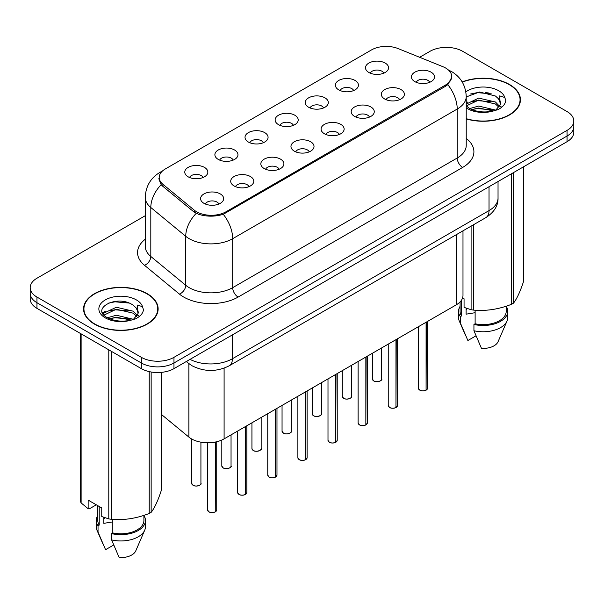 <?xml version="1.0" encoding="UTF-8"?>
<svg xmlns="http://www.w3.org/2000/svg" width="604" height="604" viewBox="0 0 604 604"><rect width="100%" height="100%" fill="white"/><g stroke="black" fill="none" stroke-linecap="round" stroke-linejoin="round"><path stroke-width="0.91" d="M338.753 89.868A11.536 6.659 180 0 1 336.466 87.988A11.536 6.659 180 0 1 340.286 79.705A11.536 6.659 180 0 1 355.061 80.453A11.536 6.659 180 0 1 357.349 87.988A11.536 6.659 180 0 1 338.753 89.868M353.657 90.555A6.923 3.994 0 0 0 351.8 88.614A6.923 3.994 0 0 0 344.982 87.603A6.923 3.994 0 0 0 340.158 90.555M308.636 107.255A11.536 6.659 180 0 1 306.341 105.375A11.536 6.659 180 0 1 310.162 97.101A11.536 6.659 180 0 1 324.944 97.84A11.536 6.659 180 0 1 327.232 105.375A11.536 6.659 180 0 1 308.636 107.255M323.54 107.95A6.923 3.994 0 0 0 321.683 106.002A6.923 3.994 0 0 0 314.865 104.99A6.923 3.994 0 0 0 310.041 107.95M278.512 124.65A11.536 6.659 180 0 1 276.224 122.763A11.536 6.659 180 0 1 280.045 114.488A11.536 6.659 180 0 1 294.82 115.228A11.536 6.659 180 0 1 297.115 122.763A11.536 6.659 180 0 1 278.512 124.65M293.416 125.338A6.923 3.994 0 0 0 291.558 123.39A6.923 3.994 0 0 0 284.741 122.378A6.923 3.994 0 0 0 279.916 125.338M248.395 142.038A11.536 6.659 180 0 1 246.107 140.151A11.536 6.659 180 0 1 249.928 131.876A11.536 6.659 180 0 1 264.703 132.623A11.536 6.659 180 0 1 266.991 140.151A11.536 6.659 180 0 1 248.395 142.038M263.299 142.725A6.923 3.994 0 0 0 261.441 140.777A6.923 3.994 0 0 0 254.624 139.766A6.923 3.994 0 0 0 249.799 142.725M218.271 159.426A11.536 6.659 180 0 1 215.983 157.546A11.536 6.659 180 0 1 219.803 149.263A11.536 6.659 180 0 1 234.586 150.011A11.536 6.659 180 0 1 236.874 157.546A11.536 6.659 180 0 1 218.271 159.426M233.182 160.113A6.923 3.994 0 0 0 231.324 158.173A6.923 3.994 0 0 0 224.507 157.161A6.923 3.994 0 0 0 219.675 160.113M188.154 176.813A11.536 6.659 180 0 1 185.866 174.933A11.536 6.659 180 0 1 189.686 166.659A11.536 6.659 180 0 1 204.462 167.399A11.536 6.659 180 0 1 206.749 174.933A11.536 6.659 180 0 1 188.154 176.813M203.057 177.508A6.923 3.994 0 0 0 201.2 175.56A6.923 3.994 0 0 0 194.382 174.548A6.923 3.994 0 0 0 189.558 177.508M368.87 72.48A11.536 6.659 180 0 1 366.583 70.593A11.536 6.659 180 0 1 370.403 62.318A11.536 6.659 180 0 1 385.186 63.065A11.536 6.659 180 0 1 387.474 70.593A11.536 6.659 180 0 1 368.87 72.48M383.782 73.167A6.923 3.994 0 0 0 381.924 71.219A6.923 3.994 0 0 0 375.107 70.207A6.923 3.994 0 0 0 370.275 73.167M384.695 99.003A11.536 6.659 180 0 1 382.408 97.116A11.536 6.659 180 0 1 386.228 88.841A11.536 6.659 180 0 1 401.003 89.588A11.536 6.659 180 0 1 403.291 97.116A11.536 6.659 180 0 1 384.695 99.003M399.599 99.69A6.923 3.994 0 0 0 397.742 97.75A6.923 3.994 0 0 0 390.924 96.731A6.923 3.994 0 0 0 386.099 99.69M354.571 116.391A11.536 6.659 180 0 1 352.283 114.511A11.536 6.659 180 0 1 356.103 106.228A11.536 6.659 180 0 1 370.886 106.976A11.536 6.659 180 0 1 373.174 114.511A11.536 6.659 180 0 1 354.571 116.391M369.482 117.085A6.923 3.994 0 0 0 367.625 115.138A6.923 3.994 0 0 0 360.807 114.126A6.923 3.994 0 0 0 355.975 117.085M324.454 133.778A11.536 6.659 180 0 1 322.166 131.898A11.536 6.659 180 0 1 325.986 123.624A11.536 6.659 180 0 1 340.762 124.364A11.536 6.659 180 0 1 343.049 131.898A11.536 6.659 180 0 1 324.454 133.778M339.357 134.473A6.923 3.994 0 0 0 337.5 132.525A6.923 3.994 0 0 0 330.682 131.513A6.923 3.994 0 0 0 325.858 134.473M294.337 151.174A11.536 6.659 180 0 1 292.049 149.286A11.536 6.659 180 0 1 295.862 141.011A11.536 6.659 180 0 1 310.645 141.751A11.536 6.659 180 0 1 312.932 149.286A11.536 6.659 180 0 1 294.337 151.174M309.24 151.861A6.923 3.994 0 0 0 307.383 149.913A6.923 3.994 0 0 0 300.566 148.901A6.923 3.994 0 0 0 295.741 151.861M264.212 168.561A11.536 6.659 180 0 1 261.925 166.674A11.536 6.659 180 0 1 265.745 158.399A11.536 6.659 180 0 1 280.528 159.146A11.536 6.659 180 0 1 282.815 166.674A11.536 6.659 180 0 1 264.212 168.561M279.123 169.248A6.923 3.994 0 0 0 277.266 167.308A6.923 3.994 0 0 0 270.449 166.289A6.923 3.994 0 0 0 265.617 169.248M234.095 185.949A11.536 6.659 180 0 1 231.808 184.069A11.536 6.659 180 0 1 235.628 175.787A11.536 6.659 180 0 1 250.403 176.534A11.536 6.659 180 0 1 252.691 184.069A11.536 6.659 180 0 1 234.095 185.949M248.999 186.644A6.923 3.994 0 0 0 247.142 184.696A6.923 3.994 0 0 0 240.324 183.684A6.923 3.994 0 0 0 235.5 186.644M203.971 203.337A11.536 6.659 180 0 1 201.683 201.457A11.536 6.659 180 0 1 205.503 193.182A11.536 6.659 180 0 1 220.286 193.922A11.536 6.659 180 0 1 222.574 201.457A11.536 6.659 180 0 1 203.971 203.337M218.882 204.031A6.923 3.994 0 0 0 217.025 202.083A6.923 3.994 0 0 0 210.207 201.072A6.923 3.994 0 0 0 205.383 204.031M414.812 81.615A11.536 6.659 180 0 1 412.524 79.728A11.536 6.659 180 0 1 416.345 71.453A11.536 6.659 180 0 1 431.128 72.193A11.536 6.659 180 0 1 433.415 79.728A11.536 6.659 180 0 1 414.812 81.615M429.716 82.303A6.923 3.994 0 0 0 427.859 80.355A6.923 3.994 0 0 0 421.041 79.343A6.923 3.994 0 0 0 416.216 82.303M442.868 66.682A20.762 11.982 180 0 1 445.639 68.018A20.762 11.982 180 0 1 451.724 76.497A20.762 11.982 180 0 1 445.639 84.968L225.994 211.785A20.762 11.982 180 0 1 194.307 210.184L162.959 184.333A20.762 11.982 180 0 1 159.207 177.463A20.762 11.982 180 0 1 165.285 168.984L371.513 49.921A20.762 11.982 180 0 1 398.096 48.577L442.868 66.682M462.989 230.826L462.989 295.447A23.065 13.318 180 0 1 456.231 304.861L224.099 438.881A23.065 13.318 180 0 1 188.893 437.1L161.283 414.336M466.228 118.912A37.289 21.533 0 0 0 520.444 99.728A37.289 21.533 0 0 0 509.519 84.5A37.289 21.533 0 0 0 462.181 81.925M147.217 293.68A37.289 21.533 0 0 0 106.576 289.014A37.289 21.533 0 0 0 83.556 308.901A37.289 21.533 0 0 0 94.481 324.129A37.289 21.533 0 0 0 135.115 328.795A37.289 21.533 0 0 0 158.135 308.901A37.289 21.533 0 0 0 147.217 293.68M83.941 310.841A37.289 21.533 0 0 0 83.813 311.415M451.883 77.063L447.813 84.666L445.805 86.123L223.276 214.299C215.047 216.783 206.817 216.783 198.588 214.299L193.929 211.944L162.582 186.092L161.185 184.681L158.829 178.693M145.247 215.711L36.957 278.233A23.065 13.318 0 0 0 30.2 287.655L30.2 298.95A23.065 13.318 0 0 0 36.957 308.365L141.344 368.636L141.344 362.989A23.065 13.318 0 0 0 173.967 362.989L567.043 136.043A23.065 13.318 0 0 0 573.8 126.629A23.065 13.318 0 0 1 567.043 136.043L173.967 362.989A23.065 13.318 0 0 1 141.344 362.989L36.957 302.717L141.344 362.989L141.344 357.334A23.065 13.318 0 0 0 173.967 357.334L567.043 130.388A23.065 13.318 0 0 0 573.8 120.974A23.065 13.318 0 0 0 567.043 111.559L462.656 51.295A23.065 13.318 0 0 0 430.033 51.295L419.644 57.289M30.2 293.302A23.065 13.318 0 0 0 36.957 302.717A23.065 13.318 0 0 1 30.2 293.302M30.2 287.655A23.065 13.318 0 0 0 36.957 297.07L141.344 357.334M157.886 311.415A37.289 21.533 0 0 0 157.75 310.841M520.187 102.235A37.289 21.533 0 0 0 520.059 101.661M141.344 368.636A23.065 13.318 0 0 0 173.967 368.636L567.043 141.691A23.065 13.318 0 0 0 573.8 132.276L573.8 120.974M426.054 390.199C423.313 391.082 421.207 391.052 419.742 390.116L418.353 388.161A4.613 2.665 0 0 0 419.704 390.048A4.613 2.665 0 0 0 426.084 390.124L425.979 390.184A4.462 2.575 180 0 1 419.818 390.109M426.084 389.935L426.371 322.098M426.084 390.124L426.084 322.264M395.937 407.587C393.196 408.47 391.09 408.44 389.618 407.504L388.236 405.556A4.613 2.665 0 0 0 389.588 407.436A4.613 2.665 0 0 0 395.967 407.519L395.862 407.579A4.462 2.575 180 0 1 389.693 407.496M395.967 407.33L396.247 339.493M395.967 407.519L395.967 339.652M365.813 424.974C363.072 425.858 360.973 425.828 359.501 424.899L358.119 422.943A4.613 2.665 0 0 0 359.471 424.823A4.613 2.665 0 0 0 365.843 424.906L365.745 424.967A4.462 2.575 180 0 1 359.576 424.891M365.843 424.718L366.13 356.881M365.843 424.906L365.843 357.047M335.696 442.362C332.955 443.245 330.849 443.223 329.376 442.287L327.995 440.331A4.613 2.665 0 0 0 329.346 442.211A4.613 2.665 0 0 0 335.726 442.294L335.62 442.354A4.462 2.575 180 0 1 329.459 442.279M335.726 442.105L336.013 374.269M335.726 442.294L335.726 374.435M305.571 459.757C302.838 460.641 300.732 460.61 299.259 459.674L297.878 457.719A4.613 2.665 0 0 0 299.229 459.606A4.613 2.665 0 0 0 305.609 459.682L305.503 459.742A4.462 2.575 180 0 1 299.335 459.667M305.609 459.493L305.888 391.656M305.609 459.682L305.609 391.822M466.228 118.663A36.904 21.306 0 0 0 520.059 99.728A36.904 21.306 0 0 0 509.248 84.658A36.904 21.306 0 0 0 462.317 82.136M466.998 308.478A17.38 10.034 0 0 0 466.114 310.192M466.114 308.168L466.114 314.171L475.121 312.698M469.738 108.569L478.655 106.047L495.627 110.094M491.143 109.769L477.288 108.577L471.784 109.573L478.655 108.04L493.695 110.925M466.228 104.115L478.655 98.075L495.446 102.001L499.485 106.206M466.318 105.919L478.655 100.068L495.446 103.994L498.813 107.15M466.228 105.813L469.225 108.267C475.952 111.914 483.902 112.842 493.075 111.06L497.953 109.634C502.649 107.225 505.254 104.22 505.767 100.611L504.808 97.501L499.667 95.885L500.271 104.681L500.535 103.495A17.38 10.034 0 0 0 498.572 98.86L500.527 103.729M498.572 98.86L495.461 96.021L479.553 91.997L466.228 96.927M500.271 104.681L496.035 109.807M462.589 297.923L464.061 298.776L464.061 307.376L471.097 309.716A41.517 23.971 0 0 0 473.725 310.124C486.28 311.226 498.881 309.271 511.535 304.28A41.517 23.971 0 0 0 513.46 303.163C516.82 298.957 520.195 291.687 523.592 281.336L523.592 166.78M475.121 310.222L475.121 323.774A23.065 13.318 0 0 0 506.22 311.294L506.22 306.183M475.121 323.774L473.936 324.461A24.605 14.202 0 0 0 507.76 311.294A24.605 14.202 0 0 0 506.22 306.349M473.936 324.461L473.936 330.735A24.605 14.202 0 0 0 507.028 321.011A24.605 14.202 0 0 0 507.76 317.568L507.76 311.294M473.936 330.735L481.464 348.365A15.379 8.879 0 0 0 498.074 341.69L507.028 321.011M511.535 304.28L511.535 173.741M513.46 172.631L513.46 303.163M473.725 224.628L473.725 310.124M471.097 309.716L471.097 226.145M460.089 301.909L460.089 311.294A23.065 13.318 0 0 0 461.531 315.93L461.531 300.105M460.089 306.349A24.605 14.202 0 0 0 458.549 311.294A24.605 14.202 0 0 0 460.346 316.617L461.531 315.93M458.549 311.294L458.549 317.568A24.605 14.202 0 0 0 459.282 321.011A24.605 14.202 0 0 0 460.346 322.891L460.346 316.617M475.982 335.832L467.874 340.52L460.346 322.891M470.478 94.013L477.288 92.631L491.316 93.869M471.762 101.608L477.288 100.604L491.143 101.797M498.723 105.028L499.772 105.723M500.271 106.078L501.697 107.255M466.228 102.808L467.79 102.023M94.752 323.971A36.904 21.306 0 0 0 134.971 328.591A36.904 21.306 0 0 0 157.75 308.901A36.904 21.306 0 0 0 146.946 293.838A36.904 21.306 0 0 0 106.719 289.218A36.904 21.306 0 0 0 83.941 308.901A36.904 21.306 0 0 0 94.752 323.971M104.688 517.658A17.38 10.034 0 0 0 103.812 519.365M103.812 517.349L103.812 523.343L112.812 521.879M107.429 317.742L116.346 315.22L133.318 319.274M128.833 318.942L114.979 317.757L109.475 318.753L116.346 317.213L131.385 320.097M103.533 314.518L104.054 313.015L116.346 307.247L133.137 311.173L137.176 315.379M104.016 315.092L116.346 309.24L133.137 313.166L136.504 316.33M136.262 308.032L133.152 305.194C117.131 293.861 90.434 308.652 106.916 317.44C113.643 321.094 121.593 322.023 130.766 320.233L135.643 318.814C140.339 316.405 142.944 313.401 143.458 309.792L142.499 306.673L137.357 305.058L137.969 313.861L138.225 312.668A17.38 10.034 0 0 0 136.262 308.032L138.218 312.91M137.969 313.861L133.726 318.98M96.315 504.808L89.415 508.794L88.154 508.711L88.154 500.104L101.751 507.949L101.751 516.556L108.788 518.896A41.517 23.971 0 0 0 111.423 519.304C123.971 520.399 136.572 518.451 149.226 513.453A41.517 23.971 0 0 0 151.151 512.343C154.511 508.138 157.893 500.859 161.283 490.516L161.283 372.374M112.812 519.395L112.812 532.954A23.065 13.318 0 0 0 143.911 520.467L143.911 515.355M112.812 532.954L111.627 533.634A24.605 14.202 0 0 0 145.451 520.467A24.605 14.202 0 0 0 143.911 515.522M111.627 533.634L111.627 539.916A24.605 14.202 0 0 0 144.718 530.191A24.605 14.202 0 0 0 145.451 526.748L145.451 520.467M111.627 539.916L119.154 557.545A15.379 8.879 0 0 0 135.764 550.871L144.718 530.191M149.226 513.453L149.226 371.619M151.151 371.996L151.151 512.343M111.423 351.362L111.423 519.304M108.788 518.896L108.788 349.844M81.117 333.861L81.117 502.921L88.154 508.711M81.117 502.921A41.517 23.971 0 0 1 80.407 501.403L80.407 333.453M97.78 505.661L97.78 520.467A23.065 13.318 0 0 0 99.222 525.102L99.222 506.492M97.78 515.522A24.605 14.202 0 0 0 96.24 520.467A24.605 14.202 0 0 0 98.037 525.79L99.222 525.102M96.24 520.467L96.24 526.748A24.605 14.202 0 0 0 96.972 530.191A24.605 14.202 0 0 0 98.037 532.071L98.037 525.79M113.673 545.012L105.564 549.693L98.037 532.071M108.169 303.193L114.979 301.811L129.007 303.049M102.907 313.589L104.145 312.857M109.452 310.788L114.979 309.784L128.833 310.969M136.413 314.208L137.463 314.895M137.961 315.258L139.388 316.428M102.537 312.842L105.481 311.196M275.454 477.145C272.714 478.028 270.607 477.998 269.142 477.062L267.753 475.114A4.613 2.665 0 0 0 269.105 476.994A4.613 2.665 0 0 0 275.484 477.077L275.379 477.137A4.462 2.575 180 0 1 269.218 477.054M275.484 476.888L275.771 409.051M275.484 477.077L275.484 409.21M245.337 494.533C242.597 495.416 240.49 495.386 239.018 494.457L237.636 492.502A4.613 2.665 0 0 0 238.988 494.382A4.613 2.665 0 0 0 245.367 494.465L245.262 494.525A4.462 2.575 180 0 1 239.093 494.45M245.367 494.276L245.654 426.439M245.367 494.465L245.367 426.605M215.213 511.92C212.472 512.804 210.373 512.781 208.901 511.845L207.519 509.889A4.613 2.665 0 0 0 208.871 511.769A4.613 2.665 0 0 0 215.243 511.852L215.145 511.913A4.462 2.575 180 0 1 208.976 511.837M215.243 511.664L215.53 442.007M215.243 511.852L215.243 442.068M162.959 184.333L162.959 186.41M194.307 210.184L194.307 212.238M225.994 211.785L225.994 213.031M445.639 84.968L445.639 86.213M456.231 234.722L456.231 304.861M188.893 363.638L188.893 437.1M224.099 368.161L224.099 438.881M466.228 138.422A38.445 22.197 180 0 1 462.656 167.429L238.119 297.07A7.686 4.439 60 0 1 232.683 287.655L457.22 158.014A30.759 17.758 0 0 0 466.228 145.458L466.228 96.489A30.759 17.758 180 0 1 457.22 109.045A26.908 15.538 -120 0 0 447.813 84.666M238.119 297.07A38.445 22.197 180 0 1 183.752 297.07A38.445 22.197 180 0 1 179.441 294.103L144.515 265.307A38.445 22.197 180 0 1 145.247 239.252M189.188 287.655A30.759 17.758 0 0 0 232.683 287.655L232.683 238.686A30.759 17.758 180 0 1 189.188 238.686A30.759 17.758 180 0 1 185.738 236.315L150.811 207.512A30.759 17.758 180 0 1 145.247 197.327L145.247 246.296A30.759 17.758 0 0 0 150.811 256.481L185.738 285.277A30.759 17.758 0 0 0 189.188 287.655M223.276 214.299A26.908 15.538 60 0 1 232.683 238.686L457.22 109.045L457.22 158.014A7.686 4.439 60 0 0 462.656 167.429M161.872 171.589A26.908 15.538 -120 0 0 159.833 172.45C150.63 177.976 145.768 186.266 145.247 197.327M161.185 184.681A26.908 17.999 129.5 0 0 150.811 207.512L150.811 256.481A7.686 5.142 -50.5 0 1 144.515 265.307M196.224 213.363A26.908 17.999 129.5 0 0 185.738 236.315L185.738 285.277A7.686 5.142 -50.5 0 1 179.441 294.103M173.967 357.334L173.967 368.636M567.043 130.388L567.043 141.691M36.957 297.07L36.957 308.365M190.026 359.357A30.759 17.758 0 0 0 232.412 358.746L489.029 210.592A30.759 17.758 0 0 0 498.036 198.037C498.262 205.67 494.193 212.2 485.843 217.629L229.226 365.79A15.379 8.879 60 0 0 232.412 358.746L232.412 334.895M489.029 186.734L489.029 210.592A15.379 8.879 60 0 1 485.843 217.629M186.696 361.283A15.379 10.283 129.5 0 0 188.282 363.147L186.296 361.517M426.371 389.965A4.613 2.665 0 0 0 427.579 388.161L427.579 321.404M373.763 380.913A4.613 2.665 0 0 0 378.791 381.486A4.613 2.665 0 0 0 381.637 379.025C383.178 380.195 376.798 383.034 373.8 380.981L372.411 379.025A4.613 2.665 0 0 0 373.763 380.913M380.233 380.943A4.462 2.575 180 0 1 373.876 380.973M396.247 407.353A4.613 2.665 0 0 0 397.462 405.556L397.462 338.791M366.13 424.74A4.613 2.665 0 0 0 367.345 422.943L367.345 356.179M336.013 442.128A4.613 2.665 0 0 0 337.221 440.331L337.221 373.566M305.888 459.523A4.613 2.665 0 0 0 307.104 457.719L307.104 390.962M343.646 398.3A4.613 2.665 0 0 0 348.674 398.882A4.613 2.665 0 0 0 351.52 396.42C353.061 397.583 346.673 400.422 343.676 398.368L342.294 396.42A4.613 2.665 0 0 0 343.646 398.3M350.116 398.33A4.462 2.575 180 0 1 343.752 398.361M313.529 415.688A4.613 2.665 0 0 0 318.557 416.269A4.613 2.665 0 0 0 321.404 413.808C322.936 414.971 316.556 417.809 313.559 415.763L312.177 413.808A4.613 2.665 0 0 0 313.529 415.688M319.992 415.726A4.462 2.575 180 0 1 313.635 415.756M283.404 433.083A4.613 2.665 0 0 0 288.433 433.657A4.613 2.665 0 0 0 291.279 431.196C292.819 432.366 286.432 435.205 283.435 433.151L282.053 431.196A4.613 2.665 0 0 0 283.404 433.083M289.875 433.113A4.462 2.575 180 0 1 283.518 433.144M488.281 92.888A30.759 17.758 0 0 0 485.216 92.684M504.808 97.501A21.993 12.699 0 0 0 498.708 90.743A21.993 12.699 0 0 0 465.85 91.883M466.228 107.837A21.993 12.699 0 0 0 467.602 108.705A21.993 12.699 0 0 0 493.075 111.06M125.972 302.068A30.759 17.758 0 0 0 122.906 301.857M142.499 306.673A21.993 12.699 0 0 0 136.398 299.924A21.993 12.699 0 0 0 105.292 299.924A21.993 12.699 0 0 0 105.292 317.878A21.993 12.699 0 0 0 130.766 320.233M275.771 476.911A4.613 2.665 0 0 0 276.979 475.114L276.979 408.349M245.654 494.299A4.613 2.665 0 0 0 246.862 492.502L246.862 425.737M215.53 511.686A4.613 2.665 0 0 0 216.745 509.889L216.745 441.735M253.287 450.471A4.613 2.665 0 0 0 258.316 451.045A4.613 2.665 0 0 0 261.162 448.583C262.702 449.754 256.315 452.592 253.318 450.539L251.936 448.583A4.613 2.665 0 0 0 253.287 450.471M259.758 450.501A4.462 2.575 180 0 1 253.393 450.531M223.163 467.858A4.613 2.665 0 0 0 228.191 468.44A4.613 2.665 0 0 0 231.045 465.978C232.578 467.141 226.198 469.98 223.201 467.926L221.811 465.978A4.613 2.665 0 0 0 223.163 467.858M229.633 467.889A4.462 2.575 180 0 1 223.276 467.919M193.046 485.246A4.613 2.665 0 0 0 198.074 485.827A4.613 2.665 0 0 0 200.921 483.366C202.461 484.529 196.073 487.368 193.076 485.322L191.695 483.366A4.613 2.665 0 0 0 193.046 485.246M199.516 485.284A4.462 2.575 180 0 1 193.152 485.314M159.207 177.463L159.207 181.079M451.724 76.497L451.724 78.573M466.228 96.489C465.707 85.436 460.844 77.138 451.649 71.619L447.768 69.724M162.74 170.773L159.833 172.45M229.226 365.79C216.851 372.004 204.477 372.004 192.102 365.79L188.282 363.147M498.036 198.037L498.036 181.532M418.353 388.161L418.353 326.726M427.579 388.161L426.341 390.033M381.637 379.025L381.637 347.927M372.411 379.025L372.411 353.249M388.236 405.556L388.236 344.121M397.462 405.556L396.216 407.421M358.119 422.943L358.119 361.509M367.345 422.943L366.099 424.808M327.995 440.331L327.995 378.897M337.221 440.331L335.983 442.204M297.878 457.719L297.878 396.284M307.104 457.719L305.858 459.591M351.52 396.42L351.52 365.314M342.294 396.42L342.294 370.645M321.404 413.808L321.404 382.702M312.177 413.808L312.177 388.032M291.279 431.196L291.279 400.097M282.053 431.196L282.053 405.42M520.059 102.808L520.059 99.728M465.035 334.299L459.282 321.011M157.75 311.989L157.75 308.901M102.725 543.479L96.972 530.191M83.941 311.989L83.941 308.901M267.753 475.114L267.753 413.68M276.979 475.114L275.741 476.979M237.636 492.502L237.636 431.067M246.862 492.502L245.617 494.366M207.519 509.889L207.519 442.777M216.745 509.889L215.5 511.762M261.162 448.583L261.162 417.485M251.936 448.583L251.936 422.808M231.045 465.978L231.045 434.872M221.811 465.978L221.811 440.037M200.921 483.366L200.921 442.181M191.695 483.366L191.695 439.002"/></g></svg>
